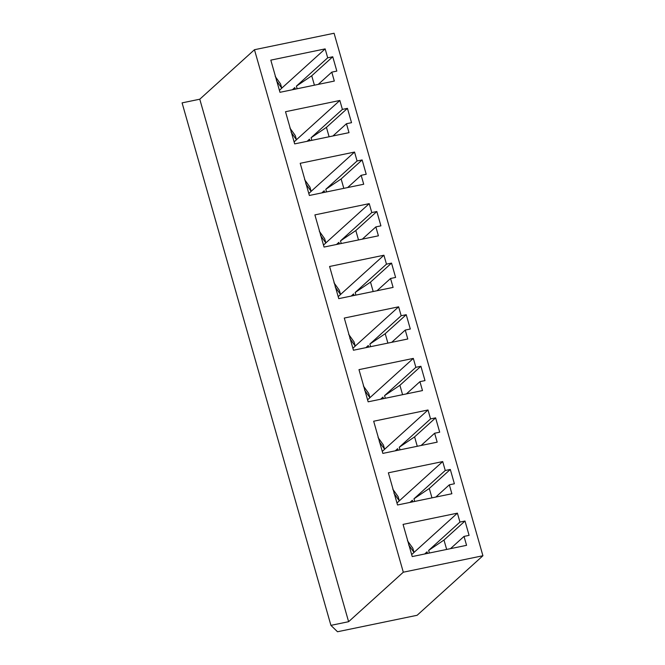 <?xml version="1.0" encoding="UTF-8"?>
<svg xmlns="http://www.w3.org/2000/svg" width="665" height="665" viewBox="0 0 665 665"><rect width="100%" height="100%" fill="white"/><g stroke="black" fill="none" stroke-linecap="round" stroke-linejoin="round"><path stroke-width="1" d="M417.121 615.283L337.512 631.75L330.921 625.366L348.61 621.7L403.306 572.208L482.915 555.74L334.079 33.25L254.471 49.717L403.306 572.208L254.471 49.717L199.774 99.21L348.61 621.7L199.774 99.21L182.085 102.876L330.921 625.366L182.085 102.876L199.774 99.21L254.471 49.717L334.079 33.25L482.915 555.74L417.121 615.283L482.915 555.74L403.306 572.208L348.61 621.7L330.921 625.366L337.512 631.75L417.121 615.283M347.446 108.353L351.527 122.684L346.473 123.723L349.009 132.651L294.67 143.889L285.509 111.72L339.848 100.473L342.392 109.401L347.446 108.353L326.432 127.372L329.109 136.766L326.432 127.372L347.446 108.353L342.392 109.401L339.848 100.473L285.509 111.72L294.67 143.889L349.009 132.651L346.473 123.723L332.932 135.976L346.473 123.723L351.527 122.684L347.446 108.353M376.831 211.52L380.912 225.851L375.858 226.898L378.402 235.817L324.063 247.064L314.894 214.886L369.233 203.648L371.777 212.567L376.831 211.52L355.817 230.539L358.502 239.94L355.817 230.539L376.831 211.52L371.777 212.567L369.233 203.648L314.894 214.886L324.063 247.064L378.402 235.817L375.858 226.898L362.325 239.142L375.858 226.898L380.912 225.851L376.831 211.52M406.224 314.695L410.305 329.017L405.251 330.064L407.786 338.992L353.447 350.231L344.287 318.053L398.626 306.814L401.17 315.734L406.224 314.695L385.21 333.705L387.886 343.107L385.21 333.705L406.224 314.695L401.17 315.734L398.626 306.814L344.287 318.053L353.447 350.231L407.786 338.992L405.251 330.064L391.71 342.317L405.251 330.064L410.305 329.017L406.224 314.695M435.608 417.861L439.69 432.192L434.636 433.239L437.179 442.159L382.841 453.397L373.672 421.228L428.011 409.981L430.554 418.908L435.608 417.861L414.594 436.88L417.271 446.273L414.594 436.88L435.608 417.861L430.554 418.908L428.011 409.981L373.672 421.228L382.841 453.397L437.179 442.159L434.636 433.239L421.103 445.483L434.636 433.239L439.69 432.192L435.608 417.861M465.001 521.028L469.083 535.358L464.029 536.406L466.564 545.325L412.225 556.572L403.065 524.394L457.404 513.156L459.947 522.075L465.001 521.028L443.987 540.047L446.664 549.448L443.987 540.047L465.001 521.028L459.947 522.075L457.404 513.156L403.065 524.394L412.225 556.572L466.564 545.325L464.029 536.406L450.488 548.65L464.029 536.406L469.083 535.358L465.001 521.028M450.305 469.448L454.386 483.771L449.332 484.818L451.876 493.746L397.537 504.984L388.368 472.807L442.707 461.568L445.251 470.488L450.305 469.448L429.291 488.459L431.967 497.861L429.291 488.459L450.305 469.448L445.251 470.488L442.707 461.568L388.368 472.807L397.537 504.984L451.876 493.746L449.332 484.818L435.799 497.071L449.332 484.818L454.386 483.771L450.305 469.448M420.912 366.274L424.993 380.604L419.939 381.652L422.483 390.571L368.144 401.818L358.984 369.64L413.322 358.402L415.858 367.321L420.912 366.274L399.906 385.293L402.583 394.694L399.906 385.293L420.912 366.274L415.858 367.321L413.322 358.402L358.984 369.64L368.144 401.818L422.483 390.571L419.939 381.652L406.406 393.896L419.939 381.652L424.993 380.604L420.912 366.274M391.527 263.107L395.609 277.438L390.555 278.485L393.098 287.405L338.759 298.643L329.591 266.474L383.929 255.227L386.473 264.155L391.527 263.107L370.513 282.126L373.19 291.519L370.513 282.126L391.527 263.107L386.473 264.155L383.929 255.227L329.591 266.474L338.759 298.643L393.098 287.405L390.555 278.485L377.022 290.73L390.555 278.485L395.609 277.438L391.527 263.107M362.134 159.941L366.224 174.263L361.162 175.311L363.705 184.238L309.366 195.477L300.206 163.299L354.545 152.061L357.08 160.98L362.134 159.941L341.128 178.952L343.805 188.353L341.128 178.952L362.134 159.941L357.08 160.98L354.545 152.061L300.206 163.299L309.366 195.477L363.705 184.238L361.162 175.311L347.629 187.563L361.162 175.311L366.224 174.263L362.134 159.941M332.749 56.766L336.831 71.097L331.777 72.144L334.32 81.064L279.982 92.31L270.813 60.133L325.152 48.894L327.695 57.813L332.749 56.766L311.735 75.785L314.412 85.187L311.735 75.785L332.749 56.766L327.695 57.813L325.152 48.894L270.813 60.133L279.982 92.31L334.32 81.064L331.777 72.144L318.244 84.389L331.777 72.144L336.831 71.097L332.749 56.766M407.454 540.712L412.815 548.209L407.454 540.712M414.012 552.424L457.404 513.156L414.012 552.424M429.399 553.014L428.651 550.396L459.947 522.075L428.651 550.396L443.987 540.047L428.651 550.396L429.399 553.014M424.677 553.995L427.046 551.842L427.495 553.413L427.046 551.842L424.677 553.995M414.021 552.449L412.815 548.209L414.021 552.449L411.66 554.577L414.021 552.449L408.659 544.943L414.021 552.449M392.757 489.124L398.119 496.63L392.757 489.124M399.316 500.836L442.707 461.568L399.316 500.836M414.702 501.435L413.954 498.808L445.251 470.488L413.954 498.808L429.291 488.459L413.954 498.808L414.702 501.435M409.981 502.408L412.35 500.263L412.799 501.826L412.35 500.263L409.981 502.408M399.324 500.861L398.119 496.63L399.324 500.861L396.963 502.998L399.324 500.861L393.971 493.355L399.324 500.861M378.069 437.537L383.422 445.043L378.069 437.537M384.619 449.249L428.011 409.981L384.619 449.249M400.006 449.848L399.266 447.229L430.554 418.908L399.266 447.229L414.594 436.88L399.266 447.229L400.006 449.848M395.284 450.828L397.662 448.675L398.102 450.238L397.662 448.675L395.284 450.828M384.628 449.274L383.422 445.043L384.628 449.274L382.275 451.41L384.628 449.274L379.274 441.776L384.628 449.274M363.373 385.958L368.726 393.456L363.373 385.958M369.931 397.67L413.322 358.402L369.931 397.67M385.318 398.26L384.57 395.642L415.858 367.321L384.57 395.642L399.906 385.293L384.57 395.642L385.318 398.26M380.588 399.241L382.965 397.088L383.414 398.659L382.965 397.088L380.588 399.241M369.931 397.695L368.726 393.456L369.931 397.695L367.579 399.823L369.931 397.695L364.578 390.189L369.931 397.695M348.676 334.37L354.038 341.877L348.676 334.37M355.235 346.083L398.626 306.814L355.235 346.083L354.038 341.877L355.243 346.108L352.882 348.244L355.243 346.108L349.881 338.601L355.243 346.108M370.621 346.681L369.873 344.054L401.17 315.734L369.873 344.054L385.21 333.705L369.873 344.054L370.621 346.681M365.9 347.654L368.269 345.509L368.718 347.072L368.269 345.509L365.9 347.654M333.988 282.783L339.341 290.289L333.988 282.783M340.538 294.495L383.929 255.227L340.538 294.495M355.925 295.094L355.176 292.475L386.473 264.155L355.176 292.475L370.513 282.126L355.176 292.475L355.925 295.094M351.203 296.075L353.572 293.922L354.021 295.484L353.572 293.922L351.203 296.075M340.547 294.52L339.341 290.289L340.547 294.52L338.186 296.656L340.547 294.52L335.193 287.022L340.547 294.52M319.291 231.204L324.645 238.702L319.291 231.204M325.842 242.916L369.233 203.648L325.842 242.916L324.645 238.702L325.85 242.941L323.498 245.069L325.85 242.941L320.497 235.435L325.85 242.941M341.236 243.506L340.488 240.888L371.777 212.567L340.488 240.888L355.817 230.539L340.488 240.888L341.236 243.506M336.507 244.487L338.884 242.334L339.325 243.905L338.884 242.334L336.507 244.487M304.595 179.617L309.948 187.123L304.595 179.617M311.154 191.329L354.545 152.061L311.154 191.329M326.54 191.927L325.792 189.301L357.08 160.98L325.792 189.301L341.128 178.952L325.792 189.301L326.54 191.927M321.81 192.9L324.188 190.755L324.636 192.318L324.188 190.755L321.81 192.9M311.154 191.354L309.948 187.123L311.154 191.354L308.801 193.49L311.154 191.354L305.8 183.848L311.154 191.354M289.898 128.029L295.26 135.535L289.898 128.029M296.457 139.741L339.848 100.473L296.457 139.741M311.843 140.34L311.095 137.722L342.392 109.401L311.095 137.722L326.432 127.372L311.095 137.722L311.843 140.34M307.122 141.321L309.491 139.168L309.94 140.731L309.491 139.168L307.122 141.321M296.465 139.766L295.26 135.535L296.465 139.766L294.105 141.903L296.465 139.766L291.104 132.269L296.465 139.766M275.21 76.45L280.563 83.948L275.21 76.45M281.76 88.162L325.152 48.894L281.76 88.162M297.147 88.753L296.399 86.134L327.695 57.813L296.399 86.134L311.735 75.785L296.399 86.134L297.147 88.753M292.425 89.733L294.803 87.581L295.243 89.152L294.803 87.581L292.425 89.733M281.769 88.187L280.563 83.948L281.769 88.187L279.416 90.315L281.769 88.187L276.416 80.681L281.769 88.187"/></g></svg>

